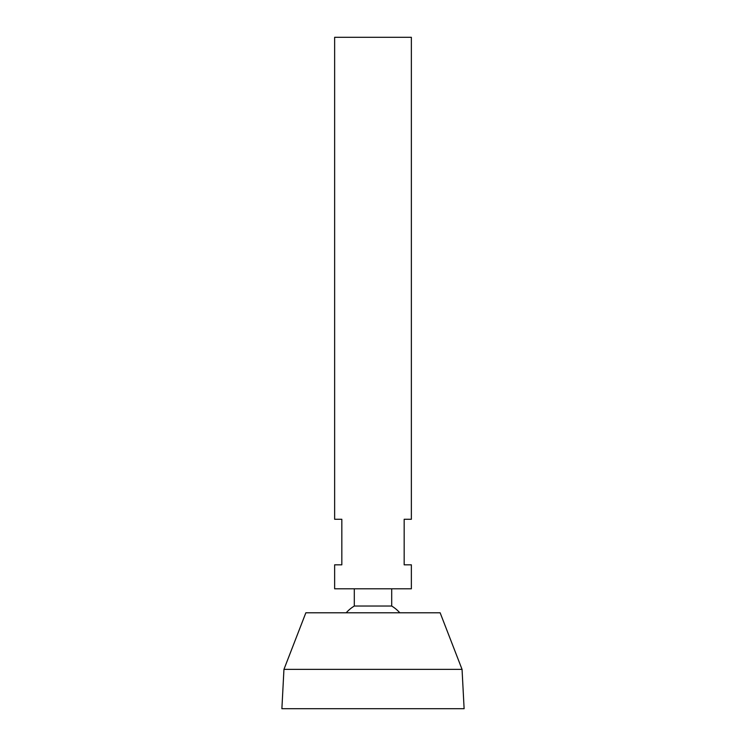 <?xml version="1.0" encoding="UTF-8"?>
<svg xmlns="http://www.w3.org/2000/svg" width="746" height="746" viewBox="0 0 746 746"><rect width="100%" height="100%" fill="white"/><g stroke="black" fill="none" stroke-linecap="round" stroke-linejoin="round"><path stroke-width="1.12" d="M411.363 37.3L334.637 37.3L334.637 519.272L341.827 519.272L341.827 564.825L334.637 564.825L334.637 588.808L411.363 588.808L411.363 564.825L404.173 564.825L404.173 519.272L411.363 519.272L411.363 37.3M391.697 588.808L391.697 606.032L354.303 606.032A35.967 35.967 0 0 0 346.191 612.783M462.054 669.376L440.14 612.783L305.86 612.783L283.946 669.376L281.885 708.7L464.115 708.7L462.054 669.376L283.946 669.376M354.303 588.808L354.303 606.032M399.809 612.783A35.967 35.967 0 0 0 391.697 606.032"/></g></svg>
